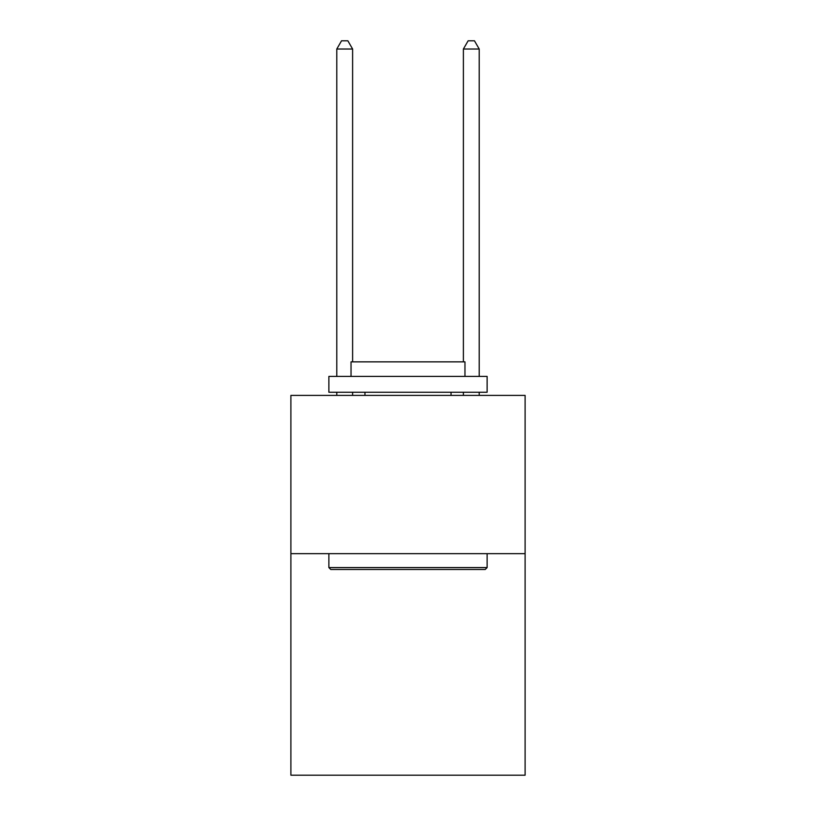 <?xml version="1.0" encoding="UTF-8"?>
<svg xmlns="http://www.w3.org/2000/svg" width="816" height="816" viewBox="0 0 816 816"><rect width="100%" height="100%" fill="white"/><g stroke="black" fill="none" stroke-linecap="round" stroke-linejoin="round"><path stroke-width="1.22" d="M525.106 553.656L525.106 775.2L290.894 775.2L290.894 395.403L525.106 395.403L525.106 553.656L290.894 553.656M330.776 569.476L328.879 567.579L487.121 567.579L485.224 569.476L330.776 569.476M487.121 376.411L487.121 392.241L328.879 392.241L328.879 376.411L487.121 376.411M351.033 376.411L351.033 361.855L464.967 361.855L464.967 376.411M487.121 553.656L487.121 567.579M328.879 553.656L328.879 567.579M451.044 392.241L451.044 395.403M364.956 392.241L364.956 395.403M352.614 361.855L352.614 49.031L336.784 49.031L336.784 376.411M336.784 392.241L336.784 395.403M352.614 392.241L352.614 395.403M336.784 49.031L341.537 40.8L347.861 40.8L352.614 49.031M479.216 395.403L479.216 392.241M479.216 376.411L479.216 49.031L463.386 49.031L463.386 361.855M463.386 395.403L463.386 392.241M463.386 49.031L468.139 40.8L474.463 40.8L479.216 49.031"/></g></svg>
